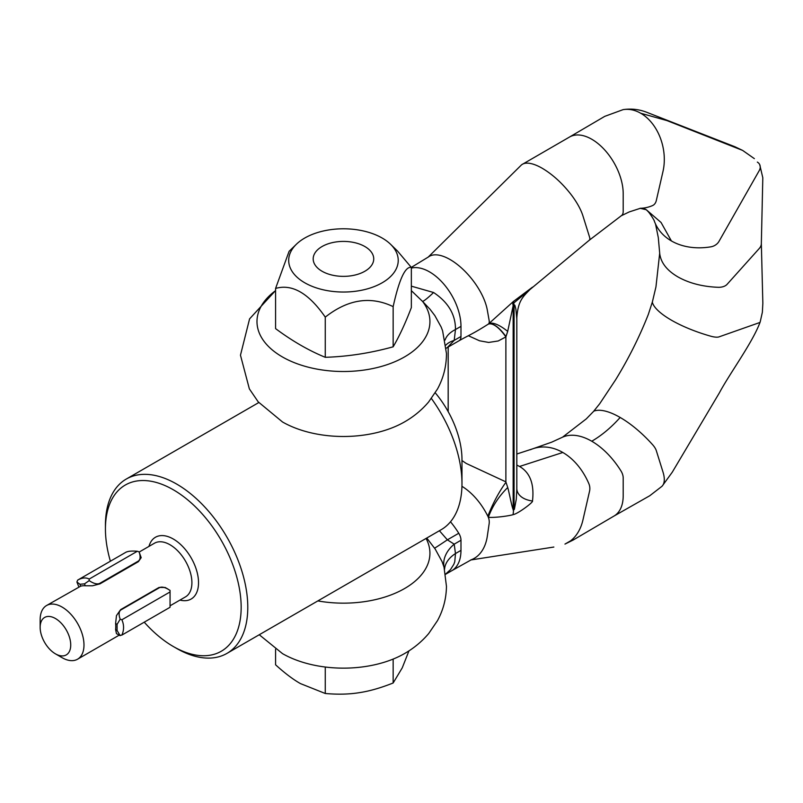 <?xml version="1.0" encoding="UTF-8"?>
<svg xmlns="http://www.w3.org/2000/svg" width="803" height="803" viewBox="0 0 803 803"><rect width="100%" height="100%" fill="white"/><g stroke="black" fill="none" stroke-linecap="round" stroke-linejoin="round"><path stroke-width="1.2" d="M488.063 324.251L488.214 324.181A9.365 4.326 -128.4 0 0 488.254 324.151A9.365 4.326 -128.4 0 0 488.284 324.131A9.365 4.326 -128.4 0 0 488.455 323.99L513.539 301.356A37.45 16.421 -129.8 0 0 513.739 303.112A37.45 16.421 -129.8 0 0 514.081 304.949L513.157 305.732L507.697 331.388L505.88 336.909L498.211 340.974L488.676 342.439L479.521 340.783L468.35 335.724M512.605 302.129A37.45 16.421 -129.8 0 0 512.816 303.885A37.45 16.421 -129.8 0 0 513.157 305.732L513.157 510.096M461.976 460.541L466.262 463.461L505.88 481.86M439.402 530.733L447.361 539.837L454.207 544.163A37.45 25.917 -12.7 0 0 444.109 567.48M450.493 521.789A62.172 35.894 60 0 1 458.764 533.262A9.365 5.41 60 0 1 460.982 540.248L460.982 550.366C460.902 558.998 458.483 565.342 453.725 569.377A44.476 25.676 60 0 1 451.768 570.722L471.361 559.741A44.476 29.932 70.1 0 0 487.311 536.213L489.157 523.616A9.365 6.304 70.1 0 0 488.023 516.57A62.172 41.846 70.1 0 0 461.936 486.297M445.073 340.05A37.45 20.256 -177 0 1 455.472 329.531C455.582 314.625 448.275 302.289 433.58 292.513L411.347 286.159M458.764 340.894A9.365 5.41 -120 0 0 458.985 340.793A9.365 5.41 -120 0 0 459.045 340.753A9.365 5.41 -120 0 0 460.982 336.467L460.982 326.359A44.476 25.676 -120 0 0 453.725 298.967A44.476 25.676 -120 0 0 429.535 271.886A44.476 25.676 -120 0 0 411.347 268.072M513.729 303.042L589.261 240.238A9.365 3.593 -132.9 0 0 589.282 240.217A9.365 3.593 -132.9 0 0 589.573 237.136L582.928 215.877A44.476 17.054 -132.9 0 0 570.501 193.794C561.819 182.813 552.414 174.311 542.286 168.299A44.476 17.054 -132.9 0 0 521.779 164.665A44.476 17.054 -132.9 0 0 521.699 164.725A44.476 17.054 -132.9 0 0 521.478 164.906L428.099 257.201M513.539 301.356L532.489 287.153M507.697 331.388A37.45 12.015 -130.1 0 0 488.455 323.99A9.365 4.326 -128.4 0 0 489.157 320.558L487.311 310.109A44.476 20.557 -128.4 0 0 450.112 259.56A44.476 20.557 -128.4 0 0 428.36 257L411.307 267.389M521.779 164.665L569.739 136.911A44.476 25.676 60 0 1 591.751 139.24A44.476 25.676 60 0 1 623.198 193.714L623.198 211.47A9.365 5.41 60 0 1 621.361 215.696A9.365 5.41 60 0 1 621.151 215.816L629.261 211.912L640.413 208.288A62.172 44.827 -102.6 0 0 652.648 205.528A9.365 6.755 -102.6 0 0 656.312 200.509L662.987 171.451A44.476 32.06 -102.6 0 0 640.734 113.253A44.476 32.06 -102.6 0 0 623.098 109.64L604.759 116.355L569.237 137.193M654.214 220.815A62.172 47.166 -25.4 0 0 655.529 224.017A62.172 47.166 -25.4 0 0 671.408 240.94A62.172 47.166 -25.4 0 0 710.856 246.832A9.365 7.107 -25.4 0 0 718.966 241.412L759.216 170.627A9.365 7.107 -25.4 0 0 759.718 164.635A9.365 7.107 -25.4 0 0 757.329 162.096M671.408 240.94L661.07 222.491L646.315 209.744L643.203 208.087M754.358 158.643L742.614 150.402L666.972 120.591L640.734 113.253M761.334 243.349L762.85 303.273L762.368 312.226L760.2 321.893A9.365 2.831 17.1 0 1 759.216 322.716L718.966 336.889A9.365 2.831 17.1 0 1 710.856 336.226A62.172 18.77 17.1 0 1 671.408 320.176A62.172 18.77 17.1 0 1 652.397 302.48A9.365 2.831 17.1 0 1 652.377 301.948A9.365 2.831 17.1 0 1 652.397 301.888L655.951 286.882L659.705 253.106A9.365 5.41 0 0 0 659.705 253.397A9.365 5.41 0 0 0 659.715 253.557C660.849 262.651 666.881 270.42 677.822 276.854C689.054 283.188 702.505 286.671 718.173 287.303A9.365 5.41 0 0 0 727.026 284.403L759.236 248.518A18.73 10.81 0 0 0 761.344 243.69A18.73 10.81 0 0 0 761.344 243.56M275.58 290.646A86.473 49.927 0 0 0 279.605 355.247A86.473 49.927 0 0 0 390.67 363.408A86.473 49.927 0 0 0 422.589 301.446L429.936 309.155L434.835 315.579L441.138 326.982L442.604 330.806L446.458 353.461C446.478 366.148 443.467 378.032 437.424 389.114L428.611 401.992C421.746 410.052 413.675 416.717 404.391 421.987A86.473 49.927 0 0 0 404.451 421.956M282.465 421.956A86.473 49.927 0 0 0 282.526 421.987A86.473 49.927 0 0 0 404.391 421.987M530.341 449.76A62.172 44.827 77.4 0 1 533.343 448.606A62.172 44.827 77.4 0 1 562.823 452.48A62.172 44.827 77.4 0 1 588.8 483.516A9.365 6.755 77.4 0 1 589.573 491.095L582.928 520.023A44.476 32.06 77.4 0 1 570.501 540.901L564.961 544.093L573.181 540.028L614.245 515.907A44.476 25.676 -120 0 0 623.198 495.702L623.198 477.946A9.365 5.41 -120 0 0 620.98 470.949A62.172 35.894 -120 0 0 591.751 441.228A62.172 35.894 -120 0 0 562.512 437.203L586.28 418.895L593.558 411.417A9.365 3.593 47.1 0 1 594.19 411.006A62.172 23.829 47.1 0 1 620.167 417.47A62.172 23.829 47.1 0 1 652.648 444.752A9.365 3.593 47.1 0 1 656.312 450.664L662.987 472.013A44.476 17.054 47.1 0 1 662.224 486.026A44.476 17.054 47.1 0 1 661.943 486.317L649.778 495.732L613.723 516.209M444.561 569.317A37.45 22.916 176.8 0 1 455.472 553.548L454.779 561.709L453.795 564.368L450.483 569.638L445.524 574.175M317.847 600.915A86.473 49.927 0 0 0 404.602 588.529A86.473 49.927 0 0 0 426.052 538.442M404.391 653.642C413.716 648.342 421.826 641.637 428.712 633.527L437.484 620.649C443.286 609.979 446.277 598.546 446.458 586.351L444.029 567.179L442.112 561.709L435.226 549.101L426.764 538.03M282.465 653.612A86.473 49.927 0 0 0 282.526 653.642A86.473 49.927 0 0 0 404.381 653.652A86.473 49.927 0 0 0 404.451 653.602M516.821 465.078L519.561 466.463C530.11 472.606 534.417 484.129 532.489 501.022C533.523 502.136 518.266 513.498 513.539 514.532M513.619 509.835L513.077 514.683C508.179 516.068 495.12 517.825 488.324 517.323M458.764 533.262L447.361 539.837A37.45 0.562 -34.5 0 1 434.624 548.178M516.801 318.741L515.897 309.165L514.853 305.21L514.081 304.939L514.081 509.564M506.051 482.402L507.727 487.531C508.811 490.703 511.652 506.02 512.976 509.102L513.599 509.825L514.372 509.303L516.289 499.195L516.821 489.288M433.58 292.513A37.45 3.543 132 0 1 422.589 301.446L411.347 290.646M447.773 347.257L446.227 348.271M447.361 347.478L454.207 340.382A37.45 16.241 10.1 0 0 445.896 345.089M507.727 487.531C498.964 496.154 492.58 505.87 488.575 516.68M488.124 515.426C493.102 502.979 498.844 492.209 505.358 483.095M516.821 488.917A36.607 19.332 161.1 0 0 532.489 501.022M488.194 324.191A37.45 12.848 -113.9 0 1 505.88 336.909L505.88 482.473M488.214 324.181L488.204 324.181A37.45 12.657 -114.7 0 1 506 336.618M314.214 263.404A30.273 17.475 180 0 1 322.053 246.531A30.273 17.475 180 0 1 364.863 246.531A30.273 17.475 180 0 1 372.702 254.36A30.273 17.475 180 0 1 351.292 275.77A30.273 17.475 180 0 1 314.214 263.404M275.58 649.266L275.58 664.804C284.774 673.155 293.055 679.418 300.422 683.584L325.265 693.491C337.832 694.595 349.144 694.324 359.212 692.678C369.28 691.202 380.592 687.98 393.149 682.992L393.149 659.072M393.149 682.992L402.253 667.835L408.968 650.852M325.265 693.491L325.265 667.022M329.28 290.957A54.775 31.628 0 0 0 387.126 279.504A54.775 31.628 0 0 0 390.549 244.263A54.775 31.628 0 0 0 357.636 229.869A54.775 31.628 0 0 0 296.367 244.263A54.775 31.628 0 0 0 329.28 290.957M390.549 244.263L397.445 250.968L411.347 267.429C405.284 266.164 399.211 279.223 393.149 306.626C370.524 295.785 347.9 299.288 325.265 317.125C308.703 293.225 292.141 283.66 275.58 288.438L289.1 251.319L296.367 244.263M275.58 288.438L275.58 328.618C292.141 340.954 308.703 350.52 325.265 357.305C347.9 356.582 370.524 353.079 393.149 346.806C399.211 336.517 405.284 323.448 411.347 307.609L411.347 267.429M393.149 306.626L393.149 346.806M325.265 317.125L325.265 357.305M110.392 561.217A95.979 55.417 60 0 1 105.434 528.956A95.979 55.417 60 0 1 173.297 489.77A95.979 55.417 60 0 1 241.161 607.319A95.979 55.417 60 0 1 173.297 646.505L173.297 646.505A95.979 55.417 60 0 1 144.239 622.184M176.61 648.412L173.297 646.505L176.61 648.412A100.656 58.117 60 0 0 226.938 653.401A100.656 58.117 60 0 0 242.365 572.74A100.656 58.117 60 0 0 176.61 484.038A100.656 58.117 60 0 0 126.282 479.05A100.656 58.117 60 0 0 105.434 525.132L105.434 528.956M431.392 398.489A100.656 58.117 60 0 1 461.976 483.657A100.656 58.117 60 0 1 441.128 529.739L226.938 653.401M435.256 392.828A71.166 41.083 60 0 1 461.976 459.577L461.976 483.657M40.15 627.354L40.15 619.705A30.996 17.897 60 0 1 46.574 605.512A30.996 17.897 60 0 1 70.453 613.823A30.996 17.897 60 0 1 83.984 645.01A30.996 17.897 60 0 1 77.56 659.203A30.996 17.897 60 0 1 62.062 657.667L55.447 653.843A21.631 12.487 60 0 1 40.15 627.354A21.631 12.487 60 0 1 55.447 618.521A21.631 12.487 60 0 1 70.734 645.01A21.631 12.487 60 0 1 55.447 653.843M116.465 633.607L119.607 635.424L116.465 633.607L115.602 629.622A30.996 17.897 -120 0 0 115.762 626.661A30.996 17.897 -120 0 0 115.602 623.509L116.465 615.6L120.661 609.618L159.064 587.445L165.167 587.475L170.055 590.396L170.055 607.279L121.885 635.083C124.124 629.984 124.124 624.875 121.885 619.765L170.055 591.952M115.602 623.509L117.087 624.373L120.169 619.193L119.607 617.417C118.633 613.592 119.115 611.063 121.062 609.838L120.661 609.618M119.607 635.424L121.885 635.083M159.064 587.445L159.456 587.676C161.513 586.591 164.464 587.123 168.309 589.292L165.167 587.475M139.16 552.113L141.198 557.663L138.367 561.688L99.963 583.861L92.496 585.778L85.259 585.768A30.996 17.897 -120 0 0 80.671 586.18L46.574 605.512M80.671 586.18L79.929 584.263L76.907 581.974L77.68 580.097L125.85 552.283C127.998 551.149 131.833 550.808 137.343 551.26L89.173 579.073C85.901 577.317 82.067 577.658 77.68 580.097M99.963 583.861L99.763 583.349C97.715 584.433 94.764 583.891 90.92 581.733L89.173 580.629L89.173 579.073M139.1 551.942L139.622 553.608C140.595 557.433 140.113 559.962 138.166 561.187L138.367 561.688M137.343 551.26L139.06 551.832M159.456 587.676L121.062 609.838M121.885 619.765L120.169 619.193M99.763 583.349L138.166 561.187M89.173 580.629L84.516 583.851L85.259 585.768M79.929 584.263L84.516 583.851M120.169 635.655L117.087 630.485L115.602 629.622M117.087 624.373L117.087 630.485M460.982 336.467L454.207 340.382L455.472 329.531L460.982 326.359M620.167 417.47C611.123 427.557 601.658 435.477 591.751 441.228M460.982 540.248L454.207 544.163L455.472 553.548L460.982 550.366M562.823 452.48L519.561 466.463M448.194 411.678L448.194 347.016M179.962 600.082A35.673 20.597 -120 0 0 198.301 578.692A35.673 20.597 -120 0 0 173.297 539.014A35.673 20.597 -120 0 0 148.967 546.401M139.15 552.062L154.487 543.209A30.996 17.897 60 0 1 169.985 544.745A30.996 17.897 60 0 1 191.907 582.697A30.996 17.897 60 0 1 185.483 596.89L170.055 605.803M621.361 215.696L589.282 240.217M640.071 208.298L646.315 209.744M761.334 243.69L762.81 177.774L759.718 164.635M282.526 421.987L258.175 401.821L249.362 388.883L240.468 355.197L249.582 318.871L275.58 290.535M533.343 448.606L551.541 442.222L562.341 437.284M652.377 301.948L648.312 314.445C639.439 336.959 628.508 358.8 615.51 379.96L599.711 403.728L593.558 411.417M451.768 570.722L445.545 574.316M259.249 634.741L282.526 653.642M533.031 448.716L516.821 454.006M470.709 559.982L553.849 547.044M662.224 486.026L672.282 472.174L719.398 392.818C729.877 373.154 752.893 342.168 760.2 321.873M448.174 347.026L448.174 411.638M530.06 289.441C522.964 296.779 518.055 300.643 516.821 317.677L516.821 489.328M459.045 340.753L447.813 347.237M458.985 340.793C469.012 335.072 472.395 334.209 488.254 324.151M655.529 224.017L658.299 237.598L659.705 253.397M646.254 209.703L648.212 211.651C651.715 215.696 655.218 222.331 654.224 220.825M742.614 150.402L734.865 146.728L646.485 112.189C639.198 109.409 631.71 108.515 624.011 109.509M76.907 581.974L78.824 586.893M119.175 635.173L77.56 659.203M258.787 402.554L126.282 479.05"/></g></svg>
